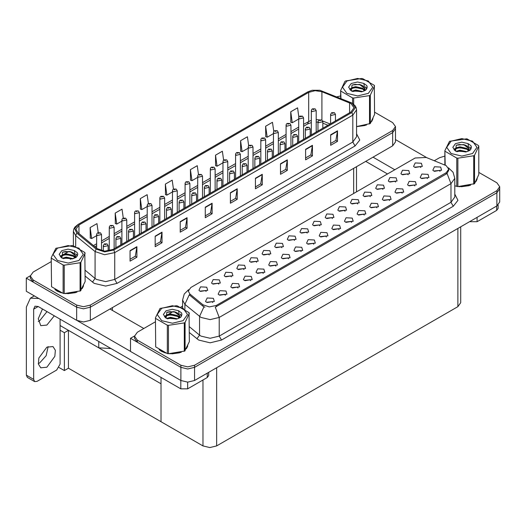 <?xml version="1.0" encoding="UTF-8"?>
<svg xmlns="http://www.w3.org/2000/svg" width="526" height="526" viewBox="0 0 526 526"><rect width="100%" height="100%" fill="white"/><g stroke="black" fill="none" stroke-linecap="round" stroke-linejoin="round"><path stroke-width="0.79" d="M111.006 348.534L98.776 347.844L60.076 325.502M395.493 126.588L395.493 141.856L392.659 145.801L90.347 320.341L83.509 321.978L76.671 320.341L26.3 291.259L26.3 278.103L76.671 307.184L83.509 308.821L90.347 307.184L392.659 132.644L395.493 128.692L392.659 132.644L90.347 307.184L83.509 308.821L76.671 307.184L33.138 282.048L30.304 278.103L30.304 275.999L33.138 279.944L76.671 305.08L83.509 306.711L90.347 305.08L392.659 130.54L395.493 126.588L392.659 122.643L374.584 112.202M30.311 275.788L26.3 278.103M460.723 226.831L460.723 302.687L457.896 306.632L216.659 445.903L209.821 447.541L202.983 445.903L161.048 421.694L161.048 383.796L68.419 330.315L64.363 332.662L60.076 330.183M68.419 330.315L68.419 368.213L64.363 370.56L59.076 367.51M64.363 370.56L64.363 332.662M161.048 377.425L161.048 421.694L68.419 368.213M256.642 262.257L255.866 261.442L250.981 262.257M257.234 258.023L251.034 257.707L249.436 261.179L250.396 261.968L258.187 261.179L257.234 258.023M420.793 167.485L420.011 166.67L415.132 167.485M421.379 163.251L415.185 162.942L413.581 166.407L414.541 167.196L422.339 166.407L421.379 163.251M414.797 185.895L414.021 185.08L409.136 185.895M415.389 181.661L409.189 181.352L407.591 184.817L408.551 185.606L416.342 184.817L415.389 181.661M269.266 254.965L268.49 254.15L263.611 254.965M269.858 250.731L263.664 250.422L262.06 253.887L263.02 254.676L270.818 253.887L269.858 250.731M376.918 207.77L376.136 206.948L371.257 207.77M377.504 203.529L371.31 203.22L369.706 206.685L370.666 207.481L378.464 206.685L377.504 203.529M345.03 211.228L344.254 210.413L339.369 211.228M345.621 206.988L339.421 206.679L337.823 210.15L338.783 210.939L346.581 210.15L345.621 206.988M301.155 251.507L300.379 250.692L295.494 251.507M301.746 247.273L295.546 246.957L293.949 250.429L294.908 251.218L302.706 250.429L301.746 247.273M382.908 189.36L382.132 188.545L377.254 189.36M383.5 185.119L377.306 184.81L375.702 188.282L376.662 189.071L384.46 188.282L383.5 185.119M339.033 229.638L338.257 228.823L333.379 229.638M339.625 225.398L333.431 225.089L331.827 228.56L332.787 229.349L340.585 228.56L339.625 225.398M357.654 203.937L356.878 203.121L351.999 203.937M358.245 199.702L352.052 199.387L350.447 202.858L351.407 203.647L359.205 202.858L358.245 199.702M313.779 244.215L313.003 243.4L308.124 244.215M314.37 239.981L308.177 239.672L306.573 243.137L307.532 243.926L315.33 243.137L314.37 239.981M395.539 182.068L394.756 181.253L389.878 182.068M396.124 177.827L389.93 177.518L388.326 180.99L389.286 181.779L397.084 180.99L396.124 177.827M351.664 222.347L350.881 221.531L346.003 222.347M352.249 218.112L346.055 217.797L344.451 221.268L345.411 222.057L353.209 221.268L352.249 218.112M218.763 284.125L217.981 283.31L213.102 284.125M219.349 279.891L213.155 279.582L211.551 283.047L212.511 283.836L220.309 283.047L219.349 279.891M281.897 247.68L281.114 246.865L276.235 247.68M282.482 243.439L276.288 243.13L274.69 246.602L275.644 247.391L283.442 246.602L282.482 243.439M225.391 295.25L224.615 294.435L219.736 295.25M225.983 291.01L219.789 290.7L218.185 294.165L219.145 294.961L226.943 294.165L225.983 291.01M319.775 225.805L318.999 224.99L314.114 225.805M320.367 221.571L314.167 221.262L312.569 224.727L313.529 225.516L321.327 224.727L320.367 221.571M250.646 280.667L249.87 279.852L244.984 280.667M251.237 276.433L245.044 276.117L243.439 279.589L244.399 280.378L252.197 279.589L251.237 276.433M288.531 258.799L287.748 257.983L282.87 258.799M289.116 254.558L282.922 254.249L281.318 257.72L282.278 258.509L290.076 257.72L289.116 254.558M332.406 218.52L331.623 217.705L326.745 218.52M332.991 214.279L326.797 213.97L325.193 217.442L326.153 218.231L333.951 217.442L332.991 214.279M263.276 273.375L262.494 272.56L257.615 273.375M263.861 269.141L257.668 268.832L256.063 272.297L257.023 273.086L264.821 272.297L263.861 269.141M370.284 196.645L369.502 195.83L364.623 196.645M370.869 192.411L364.676 192.102L363.078 195.567L364.038 196.356L371.829 195.567L370.869 192.411M326.409 236.93L325.627 236.108L320.748 236.93M326.994 232.689L320.801 232.38L319.203 235.845L320.163 236.641L327.954 235.845L326.994 232.689M294.521 240.389L293.745 239.573L288.859 240.389M295.112 236.148L288.919 235.839L287.314 239.31L288.274 240.099L296.072 239.31L295.112 236.148M427.421 178.61L426.645 177.788L421.767 178.61M428.013 174.369L421.819 174.06L420.215 177.525L421.175 178.321L428.973 177.525L428.013 174.369M275.9 266.09L275.124 265.275L270.239 266.09M276.492 261.849L270.292 261.54L268.694 265.005L269.654 265.801L277.452 265.005L276.492 261.849M206.133 291.417L205.357 290.602L200.472 291.417M206.725 287.183L200.524 286.867L198.927 290.339L199.887 291.128L207.685 290.339L206.725 287.183M244.018 269.549L243.236 268.733L238.357 269.549M244.603 265.314L238.41 264.999L236.805 268.47L237.765 269.259L245.563 268.47L244.603 265.314M212.767 302.535L211.991 301.72L207.106 302.535M213.359 298.301L207.159 297.992L205.561 301.457L206.521 302.246L214.312 301.457L213.359 298.301M440.052 171.318L439.269 170.503L434.391 171.318M440.637 167.077L434.443 166.768L432.845 170.24L433.799 171.029L441.597 170.24L440.637 167.077M307.151 233.097L306.369 232.282L301.49 233.097M307.736 228.863L301.543 228.547L299.938 232.019L300.898 232.808L308.696 232.019L307.736 228.863M238.022 287.959L237.239 287.143L232.36 287.959M238.607 283.718L232.413 283.409L230.815 286.88L231.769 287.669L239.567 286.88L238.607 283.718M408.163 174.777L407.387 173.961L402.502 174.777M408.755 170.542L402.554 170.227L400.957 173.698L401.917 174.487L409.715 173.698L408.755 170.542M364.288 215.055L363.512 214.24L358.627 215.055M364.88 210.821L358.679 210.512L357.082 213.977L358.042 214.766L365.84 213.977L364.88 210.821M231.387 276.84L230.612 276.025L225.726 276.84M231.979 272.599L225.779 272.29L224.181 275.762L225.141 276.551L232.939 275.762L231.979 272.599M402.173 193.187L401.391 192.371L396.512 193.187M402.758 188.952L396.565 188.637L394.96 192.108L395.92 192.897L403.718 192.108L402.758 188.952M389.542 200.478L388.767 199.663L383.881 200.478M390.134 196.237L383.934 195.928L382.336 199.4L383.296 200.189L391.094 199.4L390.134 196.237M446.199 165.605L426.27 157.458L415.126 158.017L190.826 287.518L188.275 291.069L189.847 293.955L202.99 304.791L209.361 306.914L216.271 305.461L446.199 172.712L448.75 169.162L446.199 165.605M134.518 335.95L130.507 338.264L180.878 367.345L187.716 368.982L194.554 367.345L496.866 192.805L499.7 188.86L496.866 192.805L194.554 367.345L187.716 368.982L180.878 367.345L137.345 342.216L134.511 338.264L134.511 336.16L137.345 340.105L180.878 365.241L187.716 366.878L194.554 365.241L496.866 190.701L499.7 186.75L496.866 182.805L478.785 172.364M130.507 338.264L130.507 351.427L180.878 380.508L187.716 382.139L194.554 380.508L496.866 205.962L499.7 202.017L499.7 186.75M54.928 289.478L57.229 291.167L61.358 292.87M350.973 103.576L353.998 107.784L350.973 111.999L112.932 249.429L104.74 251.152L97.192 248.634L77.815 232.656L75.948 229.244L78.972 225.029L308.716 92.392L315.113 90.669L321.932 91.721L350.973 103.576M351.887 103.05L319.88 90.281L312.142 90.281L307.809 91.859L78.058 224.503L74.705 228.659L76.763 233.084L96.133 249.061L104.628 251.888L113.846 249.955L351.887 112.525L355.287 107.784L351.887 103.05M130.073 250.613L130.073 261.139L136.911 257.194L136.911 246.668L130.073 250.613M130.073 259.272L135.34 256.234L136.911 246.668M135.294 256.261L136.911 257.194M155.144 236.141L155.144 246.668L161.982 242.716L161.982 232.19L155.144 236.141M155.144 244.8L160.41 241.756L161.982 232.19M160.364 241.782L161.982 242.716M180.214 221.663L180.214 232.19L187.052 228.245L187.052 217.718L180.214 221.663M180.214 230.322L185.481 227.285L187.052 217.718M185.435 227.311L187.052 228.245M205.285 207.191L205.285 217.718L212.123 213.766L212.123 203.24L205.285 207.191M205.285 215.851L210.551 212.806L212.123 203.24M210.505 212.833L212.123 213.766M330.644 134.814L330.644 145.34L337.482 141.395L337.482 130.869L330.644 134.814M330.644 143.473L335.91 140.435L337.482 130.869M335.864 140.462L337.482 141.395M305.573 149.292L305.573 159.819L312.411 155.867L312.411 145.34L305.573 149.292M305.573 157.951L310.84 154.907L312.411 145.34M310.794 154.933L312.411 155.867M280.503 163.764L280.503 174.29L287.341 170.345L287.341 159.819L280.503 163.764M280.503 172.423L285.769 169.385L287.341 159.819M285.723 169.411L287.341 170.345M255.432 178.242L255.432 188.768L262.27 184.817L262.27 174.29L255.432 178.242M255.432 186.901L260.699 183.857L262.27 174.29M260.653 183.883L262.27 184.817M230.362 192.713L230.362 203.24L237.193 199.295L237.193 188.768L230.362 192.713M230.362 201.373L235.622 198.335L237.193 188.768M235.576 198.361L237.193 199.295M356.575 126.648L366.444 125.076M371.672 121.486L373.019 118.646M65.526 293.653L76.987 292.193M82.214 288.603L83.562 285.769M340.677 95.949L336.857 96.837M68.998 251.349L64.087 254.183M51.219 261.613L33.138 272.047L30.304 275.999M148.371 203.569L147.122 194.659L140.284 198.611L140.396 209.072M123.301 218.066L122.052 209.138L115.214 213.083L115.326 223.55M98.237 232.584L96.981 223.609L90.143 227.561L90.248 238.022M223.596 160.2L222.334 151.238L215.496 155.183L215.607 165.651M248.673 145.794L247.404 136.76L240.573 140.712L240.678 151.172M273.763 131.441L272.481 122.288L265.643 126.233L265.748 136.701M298.86 117.153L297.552 107.81L290.714 111.762L290.825 122.223M173.442 189.09L172.193 180.188L165.355 184.133L165.466 194.6M198.519 174.632L197.263 165.71L190.425 169.661L190.537 180.122M190.425 169.661L191.97 180.661L197.697 177.354M191.97 180.661L190.425 180.083M215.496 155.183L217.041 166.183L222.952 162.771M217.041 166.183L215.496 165.605M240.573 140.712L242.111 151.712L248.206 148.194M242.111 151.712L240.573 151.133M265.643 126.233L267.182 137.233L273.454 133.611M267.182 137.233L265.643 136.655M290.714 111.762L292.259 122.762L298.709 119.034M292.259 122.762L290.714 122.183M165.355 184.133L166.9 195.133L172.443 191.931M166.9 195.133L165.355 194.554M140.284 198.611L141.829 209.611L147.188 206.514M141.829 209.611L140.284 209.032M115.214 213.083L116.759 224.083L121.933 221.091M116.759 224.083L115.214 223.504M90.143 227.561L91.682 238.561L96.679 235.674M91.682 238.561L90.143 237.982M159.135 349.639L161.436 351.329L165.565 353.038M448.75 169.162L448.75 170.227L447.047 173.409L446.199 174.021L215.292 307.21L219.237 317.434L210.117 319.617L201.004 317.434L184.915 304.363L182.581 300.096L182.581 307.953M204.943 307.21L202.99 306.224L189.261 294.79L184.915 304.363L184.915 309.373M459.191 186.697L470.652 185.237M475.879 181.648L477.227 178.807M169.734 353.814L181.194 352.354M186.414 348.764L187.769 345.93M444.884 156.117L439.657 157.668L434.364 160.726M182.581 306.093L180.832 307.105M173.205 311.51L168.294 314.344M155.426 321.774L137.345 332.215L134.511 336.16M101.518 250.678L101.518 234.53L97.389 235.516L96.679 234.53L96.942 233.57L97.645 232.854L98.507 232.9L98.526 233.544L99.67 232.886L98.553 232.873L99.421 233.215L98.507 232.9M98.553 232.873L97.731 232.808M108.146 250.994L108.146 245.649L104.023 246.635L103.313 245.649L104.279 243.972L105.134 244.018L105.161 244.662L106.298 244.005L105.187 243.992L106.055 244.334L105.134 244.018M105.187 243.992L104.365 243.926M114.142 248.732L114.142 227.239L110.013 228.225L109.309 227.239L109.566 226.279L110.269 225.562L111.131 225.608L111.157 226.252L112.294 225.595L111.505 225.785M111.183 225.582L110.355 225.516M111.486 226.048L111.131 225.608M126.773 241.441L126.773 219.953L122.643 220.94L121.933 219.953L122.196 218.994L122.9 218.27L123.755 218.323L123.781 218.961L124.925 218.303L123.807 218.29L124.675 218.632L123.755 218.323M123.807 218.29L122.985 218.231M139.397 234.149L139.397 212.662L135.267 213.648L134.564 212.662L134.82 211.702L135.524 210.985L136.385 211.031L136.412 211.676L137.549 211.018L136.76 211.209M136.431 211.005L135.609 210.939M136.74 211.472L136.385 211.031M120.776 244.899L120.776 238.357L116.647 239.35L115.937 238.357L116.904 236.68L117.765 236.733L117.791 237.371L118.929 236.713L117.811 236.7L118.679 237.042L117.765 236.733M117.811 236.7L116.989 236.641M133.4 237.614L133.4 231.072L129.278 232.058L128.568 231.072L129.534 229.395L130.389 229.441L130.415 230.086L131.553 229.428L130.441 229.408L131.309 229.757L130.389 229.441M130.441 229.408L129.613 229.349M146.031 230.322L146.031 223.78L141.902 224.766L141.192 223.78L142.158 222.103L143.019 222.15L143.039 222.794L144.183 222.136L143.065 222.123L143.933 222.465L143.019 222.15M143.065 222.123L142.244 222.057M158.655 223.031L158.655 216.488L154.526 217.475L153.822 216.488L154.782 214.812L155.643 214.858L155.67 215.502L156.807 214.845L155.696 214.832L156.564 215.173L156.018 215.035M155.696 214.832L154.868 214.766M155.998 215.298L155.643 214.858M477.108 217.376L477.108 221.716L496.708 210.4L496.708 206.054M426.803 157.668L395.493 139.594M394.829 169.74L373.013 157.142M498.122 205.074L498.122 208.427L496.708 210.4M477.108 221.716L470.27 221.716L470.27 221.321M365.721 161.357L387.53 173.948M469.928 221.518L470.27 221.716M48.129 346.562L46.124 355.721L39.562 362.979L38.293 363.604M46.86 347.186L52.981 346.581L55.355 350.336L54.862 356.398L46.86 367.187L40.732 367.799L38.365 364.045L38.858 357.982L46.86 347.186M47.038 311.602L39.562 320.867L38.293 321.498M54.336 315.817L46.86 325.081L40.732 325.686L38.267 318.763L42.481 308.972M187.644 382.139L187.644 388.832L207.244 377.517L207.244 373.177M143.769 328.5L109.993 308.999M130.507 351.375L77.506 320.775M33.638 379.404L34.644 381.613L27.345 377.405L26.346 375.189L33.638 379.404L33.638 309.13L34.972 306.178L38.201 306.5L180.806 388.832L180.806 380.469M38.904 298.538L30.35 298.17L26.346 307.026L26.346 375.189M34.644 381.613L37.057 381.376L56.657 370.061L60.076 364.137L60.076 319.131M208.664 372.355L208.664 375.544L207.244 377.517M187.644 388.832L180.806 388.832M372.487 119.869L372.323 120.224M364.912 125.51L357.108 126.569M476.694 180.037L476.53 180.385M469.12 185.671L461.309 186.73M83.023 286.992L82.858 287.341M75.448 292.627L67.644 293.686M59.451 292.121L55.953 290.181M187.23 347.153L187.065 347.502M179.655 352.795L171.851 353.847M163.658 352.282L160.16 350.342M346.917 81.017L342.479 87.204L346.917 93.391L357.627 95.949L368.345 93.391L372.783 87.204L368.345 81.017L357.627 78.459L346.917 81.017M356.575 126.569L370.337 123.538L374.584 114.392L374.288 85.35L362.684 78.65L361.579 78.479L345.733 80.932L344.925 81.398L340.677 90.551L340.973 98.507M352.578 103.425L352.578 97.882L340.973 91.189M352.578 97.882L353.676 98.053L353.676 104.22M369.528 124.004L369.528 95.6L353.676 98.053M369.528 95.6L370.337 95.14L370.337 123.538M362.644 91.537L355.721 90.005L351.795 91.169M361.678 91.846L355.721 90.84L352.676 91.55M364.538 90.071L362.841 88.322L355.721 86.665L352.42 87.487L350.513 89.118L350.263 89.999M364.268 90.492L362.841 89.157L355.721 87.5L352.42 88.322L350.415 90.163M363.617 91.215L364.998 88.539L359.475 84.423L352.118 85.008L351.263 90.866L362.519 91.57L366.03 89.867L367.214 87.204L366.813 85.613L363.86 83.45L357.535 82.003L351.263 83.529L348.626 87.204L351.263 90.88M364.61 90.774L364.998 89.203M364.978 88.868L362.841 85.817L359.666 84.456M363.86 83.45L364.748 89.644M340.677 98.382L340.677 90.551M374.584 85.988L370.337 95.14M361.02 91.57L355.149 91.07L352.815 91.491M365.307 90.387L364.893 90.051M364.643 89.874L364.222 89.598M361.02 88.23L355.149 87.724L352.815 88.151M350.559 89.032L349.869 89.459M366.767 88.874L365.531 87.25M361.04 84.89L355.149 84.384L352.006 85.054M367.214 87.29L366.813 85.613M365.57 90.209L364.965 89.69M364.788 89.558L363.341 88.69M351.125 88.329L349.718 89.15M366.872 88.67L365.531 86.829M451.124 141.185L446.686 147.365L451.124 153.553L461.835 156.117L472.545 153.553L476.983 147.365L472.545 141.185L461.835 138.621L451.124 141.185M454.766 185.823L457.883 186.618L474.537 183.699L478.785 174.553L478.785 146.149L478.489 145.511L466.891 138.818L449.526 141.323L444.884 150.712L445.18 165.098M456.785 186.447L456.785 158.05L445.18 151.35M456.785 158.05L457.883 158.221L457.883 186.618M473.735 184.166L473.735 155.768L457.883 158.221M473.735 155.768L474.537 155.301L474.537 183.699M466.851 151.698L459.928 150.166L456.003 151.33M465.885 152.014L459.928 151.001L456.884 151.712M468.745 150.239L467.049 148.483L459.928 146.826L456.627 147.648L454.72 149.279L454.471 150.16M468.469 150.653L467.049 149.318L459.928 147.661L456.627 148.483L454.622 150.324M467.824 151.376L469.205 148.707L463.676 144.584L456.318 145.169L455.47 151.028L466.726 151.731L470.237 150.028L471.421 147.365L471.013 145.781L468.068 143.611L461.736 142.171L455.47 143.69L452.833 147.365L455.47 151.041M468.817 150.936L469.205 149.364M469.179 149.036L467.049 145.978L463.873 144.624M468.068 143.611L468.955 149.805M444.884 164.98L444.884 150.712M478.785 146.149L474.537 155.301M465.221 151.731L459.356 151.232L457.022 151.652M469.508 150.548L469.1 150.219M468.85 150.035L468.429 149.759M465.221 148.391L459.356 147.891L457.022 148.312M454.766 149.193L454.076 149.621M470.974 149.036L469.738 147.411M465.247 145.058L459.356 144.545L456.213 145.215M471.421 147.451L471.013 145.781M469.777 150.37L469.172 149.857M468.995 149.719L467.548 148.858M455.332 148.496L453.918 149.312M471.079 148.838L469.738 146.991M57.459 248.14L53.021 254.321L57.459 260.508L68.17 263.072L78.88 260.508L83.318 254.321L78.88 248.14L68.17 245.576L57.459 248.14M55.861 248.279L51.219 257.668L51.515 286.709L63.113 293.403L64.218 293.574L80.478 290.898L85.12 281.509L84.824 252.467L73.226 245.773L72.121 245.603L55.861 248.279M63.113 293.403L63.113 265.005L51.515 258.305M63.113 265.005L64.218 265.176L64.218 293.574M80.07 291.121L80.07 262.724L64.218 265.176M80.07 262.724L80.873 262.257L80.873 290.661M51.219 257.668L51.515 286.709M73.18 258.654L66.263 257.122L62.338 258.286M72.22 258.97L66.263 257.957L63.219 258.667M75.073 257.194L73.377 255.439L66.263 253.782L62.962 254.604L61.049 256.234L60.806 257.115M74.804 257.608L73.377 256.274L66.263 254.617L62.962 255.439L60.95 257.28M74.159 258.332L75.54 255.662L70.011 251.54L62.653 252.125L61.805 257.983M75.146 257.891L75.54 256.326M75.514 255.991L73.377 252.934L70.208 251.579M61.798 250.646L59.162 254.321L61.798 258.003L73.061 258.687L76.572 256.984L77.756 254.321L77.348 252.736L74.396 250.567L68.071 249.127L61.798 250.646M74.396 250.567L75.29 256.76M85.12 253.105L80.873 262.257M71.556 258.687L65.691 258.187L63.357 258.614M75.843 257.503L75.435 257.175M75.185 256.99L74.764 256.721M71.556 255.347L65.691 254.847L63.357 255.268M61.095 256.149L60.411 256.576M77.309 255.991L76.073 254.367M71.582 252.013L65.691 251.5L62.548 252.178M77.756 254.406L77.348 252.736M76.112 257.326L75.507 256.813M75.323 256.675L73.883 255.814M61.667 255.452L60.253 256.267M77.407 255.794L76.073 253.946M161.666 308.302L157.228 314.489L161.666 320.669L172.377 323.234L183.087 320.669L187.526 314.489L183.087 308.302L172.377 305.738L161.666 308.302M160.068 308.446L155.426 317.829L155.722 346.871L167.321 353.571L168.425 353.742L184.685 351.059L189.327 341.67L189.031 312.635L177.426 305.935L176.328 305.764L160.068 308.446M167.321 353.571L167.321 325.167L155.722 318.467M167.321 325.167L168.425 325.338L168.425 353.742M184.271 351.289L184.271 322.885L168.425 325.338M184.271 322.885L185.08 322.418L185.08 350.822M155.426 317.829L155.722 346.871M177.387 318.815L170.47 317.29L166.545 318.447M176.42 319.131L170.47 318.125L167.426 318.828M179.281 317.356L177.584 315.6L170.47 313.943L167.163 314.765L165.256 316.396L165.006 317.283M179.011 317.77L177.584 316.442L170.47 314.778L167.163 315.6L165.157 317.441M178.36 318.493L179.741 315.824L174.218 311.701L166.86 312.286L166.006 318.145M179.353 318.059L179.741 316.488M179.721 316.152L177.584 313.095L174.408 311.74M166.006 310.807L163.369 314.489L166.006 318.164L177.262 318.855L180.78 317.152L181.957 314.489L181.555 312.898L178.603 310.728L172.278 309.288L166.006 310.807M178.603 310.728L179.491 316.922M189.327 313.266L185.08 322.418M175.763 318.855L169.891 318.348L167.557 318.776M180.05 317.665L179.636 317.336M179.386 317.152L178.971 316.882M175.763 315.508L169.891 315.008L167.557 315.429M165.302 316.317L164.612 316.737M181.516 316.152L180.28 314.528M175.789 312.174L169.891 311.662L166.755 312.339M181.957 314.568L181.555 312.898M180.319 317.494L179.714 316.974M179.53 316.836L178.09 315.975M165.874 315.613L164.46 316.435M181.615 315.955L180.273 314.107M152.021 226.857L152.021 205.37L147.898 206.356L147.188 205.37L147.451 204.41L148.154 203.694L149.009 203.74L149.036 204.384L150.173 203.726L149.062 203.713L149.93 204.055L149.009 203.74M149.062 203.713L148.24 203.647M164.651 219.572L164.651 198.078L160.522 199.065L159.812 198.078L160.075 197.119L160.778 196.402L161.64 196.448L161.666 197.092L162.804 196.435L161.686 196.422L162.554 196.763L161.64 196.448M161.686 196.422L160.864 196.356M177.275 212.28L177.275 190.793L173.153 191.78L172.443 190.793L172.706 189.833L173.409 189.11L174.264 189.163L174.29 189.801L175.428 189.143L174.316 189.13L175.184 189.472L174.264 189.163M174.316 189.13L173.488 189.071M171.285 215.739L171.285 209.197L167.156 210.19L166.446 209.197L167.413 207.52L168.274 207.573L168.294 208.211L169.438 207.553L168.32 207.54L169.188 207.882L168.274 207.573M168.32 207.54L167.498 207.481M183.909 208.447L183.909 201.912L179.78 202.898L179.077 201.912L180.037 200.235L180.898 200.281L180.924 200.925L182.062 200.268L181.273 200.459M180.951 200.248L180.122 200.189M181.253 200.722L180.898 200.281M196.533 201.162L196.533 194.62L192.411 195.606L191.701 194.62L192.667 192.943L193.522 192.989L193.548 193.634L194.686 192.976L193.575 192.963L194.442 193.305L193.522 192.989M193.575 192.963L192.753 192.897M189.906 204.989L189.906 183.502L185.777 184.488L185.067 183.502L185.33 182.542L186.033 181.825L186.894 181.871L186.914 182.515L188.058 181.858L186.94 181.845L187.808 182.187L186.894 181.871M186.94 181.845L186.119 181.779M202.53 197.697L202.53 176.21L198.401 177.196L197.697 176.21L197.96 175.25L198.657 174.533L199.518 174.579L199.545 175.224L200.682 174.566L199.571 174.553L200.439 174.895L199.518 174.579M199.571 174.553L198.743 174.487M215.16 190.412L215.16 168.918L211.031 169.905L210.321 168.918L210.584 167.958L211.288 167.242L212.149 167.288L212.169 167.932L213.313 167.275L212.195 167.261L213.063 167.603L212.149 167.288M212.195 167.261L211.373 167.196M227.784 183.12L227.784 161.633L223.655 162.619L222.952 161.633L223.208 160.673L223.912 159.95L224.773 160.003L224.799 160.64L225.937 159.983L224.826 159.97L225.687 160.312L224.773 160.003M224.826 159.97L223.997 159.911M240.408 175.829L240.408 154.342L236.286 155.328L235.576 154.342L235.839 153.382L236.542 152.665L237.397 152.711L237.423 153.355L238.561 152.698L237.45 152.678L238.317 153.027L237.397 152.711M237.45 152.678L236.628 152.619M209.164 193.87L209.164 187.328L205.035 188.315L204.331 187.328L205.291 185.652L206.153 185.698L206.179 186.342L207.316 185.685L206.199 185.671L207.066 186.013L206.153 185.698M206.199 185.671L205.377 185.606M221.788 186.579L221.788 180.037L217.665 181.029L216.955 180.037L217.922 178.36L218.777 178.413L218.803 179.05L219.94 178.393L218.829 178.38L219.697 178.722L218.777 178.413M218.829 178.38L218.001 178.321M234.418 179.287L234.418 172.752L230.289 173.738L229.579 172.752L230.546 171.075L231.407 171.121L231.427 171.765L232.571 171.108L231.453 171.088L232.321 171.437L231.407 171.121M231.453 171.088L230.631 171.029M247.042 172.002L247.042 165.46L242.92 166.446L242.21 165.46L243.176 163.783L244.031 163.829L244.057 164.474L245.195 163.816L244.084 163.803L244.952 164.145L244.031 163.829M244.084 163.803L243.255 163.737M259.673 164.71L259.673 158.168L255.544 159.154L254.834 158.168L255.8 156.492L256.662 156.538L256.681 157.182L257.825 156.524L256.708 156.511L257.576 156.853L256.662 156.538M256.708 156.511L255.886 156.446M253.039 168.537L253.039 147.05L248.91 148.036L248.206 147.05L248.463 146.09L249.166 145.373L250.028 145.419L250.054 146.064L251.191 145.406L250.402 145.597M250.074 145.393L249.252 145.327M250.383 145.86L250.028 145.419M265.663 161.252L265.663 139.758L261.54 140.744L260.83 139.758L261.093 138.798L261.797 138.082L262.652 138.128L262.678 138.772L263.815 138.114L262.704 138.101L263.572 138.443L263.033 138.305M262.704 138.101L261.876 138.036M263.013 138.568L262.652 138.128M278.293 153.96L278.293 132.473L274.164 133.459L273.454 132.473L273.717 131.513L274.421 130.79L275.282 130.843L275.302 131.48L276.446 130.823L275.328 130.81L276.196 131.152L275.282 130.843M275.328 130.81L274.506 130.75M290.917 146.669L290.917 125.181L286.795 126.168L286.085 125.181L286.348 124.221L287.051 123.505L287.906 123.551L287.932 124.195L289.07 123.538L287.959 123.518L288.827 123.866L288.281 123.728M287.959 123.518L287.13 123.459M288.261 123.991L287.906 123.551M303.548 139.377L303.548 117.89L299.419 118.876L298.709 117.89L298.972 116.93L299.675 116.213L300.537 116.259L300.556 116.904L301.7 116.246L300.583 116.233L301.451 116.575L300.537 116.259M300.583 116.233L299.761 116.167M316.172 132.092L316.172 110.598L312.043 111.584L311.339 110.598L311.596 109.638L312.299 108.921L313.161 108.967L313.187 109.612L314.324 108.954L313.213 108.941L314.075 109.283L313.161 108.967M313.213 108.941L312.385 108.875M272.297 157.419L272.297 150.877L268.168 151.869L267.464 150.877L268.424 149.2L269.286 149.246L269.312 149.89L270.449 149.233L269.338 149.22L270.2 149.562L269.286 149.246M269.338 149.22L268.51 149.16M284.928 150.127L284.928 143.591L280.799 144.578L280.088 143.591L281.055 141.908L281.916 141.961L281.936 142.605L283.08 141.948L281.962 141.928L282.83 142.276L281.916 141.961M281.962 141.928L281.14 141.869M297.552 142.842L297.552 136.3L293.423 137.286L292.719 136.3L293.679 134.623L294.54 134.669L294.567 135.314L295.704 134.656L294.915 134.847M294.586 134.643L293.764 134.577M294.895 135.11L294.54 134.669M310.176 135.55L310.176 129.008L306.053 129.994L305.343 129.008L306.31 127.331L307.164 127.377L307.191 128.022L308.328 127.364L307.217 127.351L308.085 127.693L307.546 127.555M307.217 127.351L306.395 127.285M307.526 127.818L307.164 127.377M322.806 128.259L322.806 121.716L318.677 122.709L317.967 121.716L318.934 120.04L319.795 120.086L319.821 120.73L320.959 120.073L319.841 120.059L320.709 120.401L319.795 120.086M319.841 120.059L319.019 120M335.43 120.967L335.43 114.431L331.308 115.418L330.598 114.431L331.564 112.748L332.419 112.801L332.445 113.445L333.583 112.781L332.471 112.768L333.339 113.116L332.794 112.978M332.471 112.768L331.643 112.709M332.774 113.241L332.419 112.801M98.776 347.844L98.776 341.479M76.671 320.341L76.671 305.08M392.659 145.801L392.659 130.54M90.347 320.341L90.347 305.08M353.689 193.489L353.689 168.307M112.452 310.419L112.452 307.579M496.866 205.962L496.866 190.701M194.554 380.508L194.554 365.241M180.878 380.508L180.878 365.241M457.896 306.632L457.896 228.468M216.659 445.903L216.659 367.74M202.983 445.903L202.983 379.976M189.847 293.955L189.847 295.388M202.99 304.791L202.99 306.224M216.271 305.461L216.271 306.77M446.199 172.712L446.199 174.021M356.575 133.782L359.758 140.028L355.076 145.945L117.035 283.376L114.753 279.431L352.801 142L356.575 136.734L356.575 109.888L352.801 115.155L351.887 112.525M117.035 283.376L105.641 286.105L94.246 283.376L85.12 276.104M96.133 249.061L95.081 251.592L95.081 278.438L96.521 279.431L105.641 281.614L114.753 279.431L114.753 252.585L104.516 254.735L95.081 251.592L75.705 235.615L73.37 231.348L73.37 245.813M312.142 90.281L307.809 91.859M78.058 224.503L74.863 227.133L73.758 229.139L73.37 231.348M76.763 233.084L75.705 235.615L75.705 246.562M113.846 249.955L114.753 252.585L352.801 115.155L352.801 142L355.076 145.945M70.346 259.371L70.675 258.47M33.138 279.944L33.138 282.048M75.705 255.971L75.705 257.589M73.37 258.194L73.39 258.595M85.12 270.226L95.081 278.438L92.438 282.133M78.972 225.029L78.972 233.61M349.599 102.905L349.599 112.794M321.932 91.721L321.932 120.099M330.177 124.004L322.648 120.96M319.216 119.889L316.172 119.593M311.339 120.244L303.548 124.327M308.716 92.392L308.716 121.342L307.519 123.998L303.548 126.286M298.709 127.114L290.917 131.618M286.085 134.406L278.293 138.903M273.454 141.698L265.663 146.195M260.83 148.989L253.039 153.487M248.206 156.275L240.408 160.778M235.576 163.566L227.784 168.064M222.952 170.858L215.16 175.355M210.321 178.15L202.53 182.647M197.697 185.435L189.906 189.939M185.067 192.726L177.275 197.224M172.443 200.018L164.651 204.515M159.812 207.31L152.021 211.807M147.188 214.595L139.397 219.099M134.564 221.887L126.773 226.384M121.933 229.178L114.142 233.675M109.309 236.47L101.518 240.967M96.679 243.755L93.503 245.596M327.968 125.28L322.806 123.156M230.362 193.049L237.167 189.117M255.432 178.57L262.237 174.639M280.503 164.099L287.314 160.167M305.573 149.621L312.385 145.689M330.644 135.149L337.455 131.217M205.285 207.52L212.096 203.588M180.214 221.998L187.026 218.066M155.144 236.47L161.955 232.538M130.073 250.948L136.885 247.016M454.766 194.107L457.949 200.347L453.267 206.264L221.518 340.066L219.237 336.121L450.986 202.319L454.766 197.059L454.766 178.373L450.986 183.633L447.047 173.409M221.518 340.066L210.117 342.794L198.723 340.066L189.327 332.563M203.95 306.822L199.558 316.442L199.558 335.128L201.004 336.121L210.117 338.297L219.237 336.121L219.237 317.434L450.986 183.633L450.986 202.319L453.267 206.264M137.345 340.105L137.345 342.216M189.327 326.692L199.558 335.128L196.915 338.823M38.201 306.5L33.638 309.13M356.516 191.852L356.516 166.67M356.575 109.888L356.187 107.679L355.116 105.713L352.131 103.149L319.88 90.281M307.565 91.965L77.815 224.609M317.967 122.137L316.172 122.045M311.339 122.565L307.519 123.998M298.709 129.08L290.917 133.578M286.085 136.372L278.293 140.869M273.454 143.657L265.663 148.161M260.83 150.949L253.039 155.446M248.206 158.241L240.408 162.738M235.576 165.532L227.784 170.03M222.952 172.817L215.16 177.321M210.321 180.109L202.53 184.606M197.697 187.401L189.906 191.898M185.067 194.692L177.275 199.19M172.443 201.977L164.651 206.481M159.812 209.269L152.021 213.766M147.188 216.561L139.397 221.058M134.564 223.852L126.773 228.35M121.933 231.138L114.142 235.641M109.309 238.429L101.518 242.927M96.679 245.721L94.904 246.747M454.766 178.373L453.077 172.278L448.435 167.82M188.591 289.727L184.238 294.06L182.581 300.096M101.518 234.53L100.473 232.808L97.803 232.762M96.679 248.213L96.679 234.53M108.146 245.649L107.107 243.926L104.431 243.88M103.313 251.02L103.313 245.649M114.142 227.239L113.103 225.516L110.427 225.476M109.309 250.784L109.309 227.239M126.773 219.953L125.727 218.224L123.051 218.185M121.933 244.228L121.933 219.953M139.397 212.662L138.358 210.939L135.682 210.893M134.564 236.943L134.564 212.662M120.776 238.357L119.731 236.634L117.061 236.595M115.937 247.693L115.937 238.357M133.4 231.072L132.361 229.343L129.685 229.303M128.568 240.402L128.568 231.072M146.031 223.78L144.985 222.057L142.316 222.011M141.192 233.11L141.192 223.78M158.655 216.488L157.616 214.766L154.94 214.72M153.822 225.825L153.822 216.488M30.35 298.17L34.308 295.888M152.021 205.37L150.982 203.647L148.306 203.601M147.188 229.652L147.188 205.37M164.651 198.078L163.606 196.356L160.936 196.31M159.812 222.36L159.812 198.078M177.275 190.793L176.236 189.064L173.56 189.025M172.443 215.068L172.443 190.793M171.285 209.197L170.24 207.474L167.564 207.435M166.446 218.533L166.446 209.197M183.909 201.912L182.87 200.182L180.194 200.143M179.077 211.242L179.077 201.912M196.533 194.62L195.494 192.897L192.818 192.851M191.701 203.95L191.701 194.62M189.906 183.502L188.86 181.772L186.191 181.733M185.067 207.783L185.067 183.502M202.53 176.21L201.491 174.487L198.815 174.441M197.697 200.491L197.697 176.21M215.16 168.918L214.115 167.196L211.439 167.15M210.321 193.2L210.321 168.918M227.784 161.633L226.745 159.904L224.069 159.865M222.952 185.908L222.952 161.633M240.408 154.342L239.369 152.612L236.693 152.573M235.576 178.623L235.576 154.342M209.164 187.328L208.118 185.606L205.449 185.56M204.331 196.665L204.331 187.328M221.788 180.037L220.749 178.314L218.073 178.275M216.955 189.373L216.955 180.037M234.418 172.752L233.373 171.022L230.704 170.983M229.579 182.081L229.579 172.752M247.042 165.46L246.004 163.737L243.328 163.691M242.21 174.79L242.21 165.46M259.673 158.168L258.628 156.446L255.958 156.4M254.834 167.505L254.834 158.168M253.039 147.05L251.993 145.327L249.324 145.281M248.206 171.331L248.206 147.05M265.663 139.758L264.624 138.036L261.948 137.99M260.83 164.04L260.83 139.758M278.293 132.473L277.248 130.744L274.579 130.704M273.454 156.748L273.454 132.473M290.917 125.181L289.879 123.452L287.203 123.413M286.085 149.463L286.085 125.181M303.548 117.89L302.503 116.167L299.833 116.121M298.709 142.171L298.709 117.89M316.172 110.598L315.133 108.875L312.457 108.829M311.339 134.88L311.339 110.598M272.297 150.877L271.258 149.154L268.582 149.114M267.464 160.213L267.464 150.877M284.928 143.591L283.882 141.862L281.206 141.823M280.088 152.921L280.088 143.591M297.552 136.3L296.513 134.577L293.837 134.531M292.719 145.63L292.719 136.3M310.176 129.008L309.137 127.285L306.461 127.239M305.343 138.338L305.343 129.008M322.806 121.716L321.761 119.994L319.091 119.954M317.967 131.053L317.967 121.716M335.43 114.431L334.391 112.702L331.715 112.663M330.598 123.761L330.598 114.431"/></g></svg>
